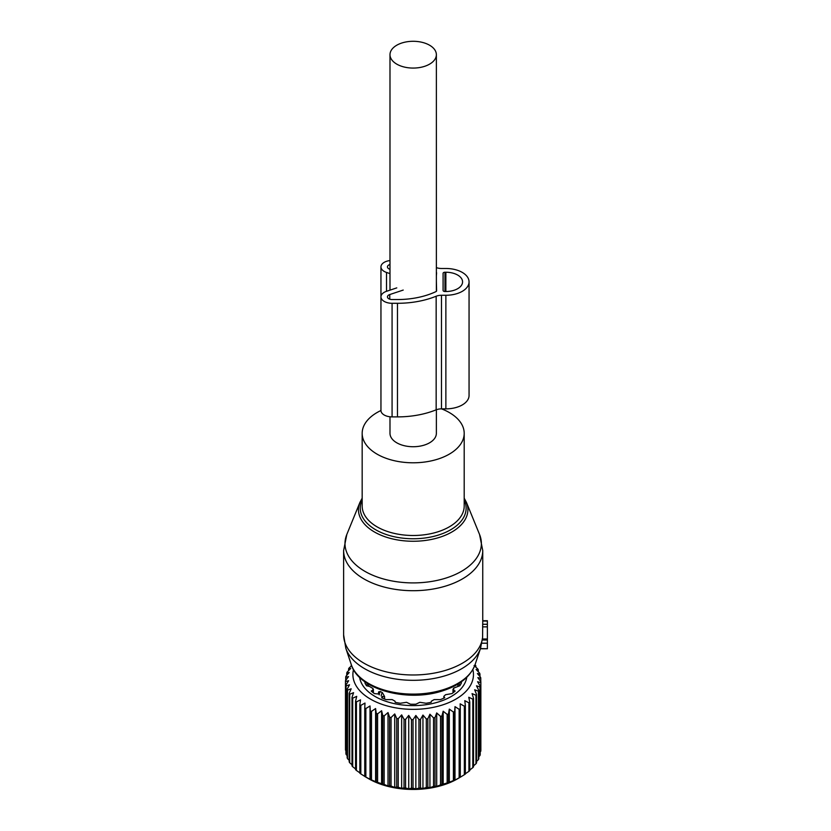 <?xml version="1.0" encoding="UTF-8"?>
<svg xmlns="http://www.w3.org/2000/svg" width="831" height="831" viewBox="0 0 831 831"><rect width="100%" height="100%" fill="white"/><g stroke="black" fill="none" stroke-linecap="round" stroke-linejoin="round"><path stroke-width="1.25" d="M389.988 416.778L389.988 433.335A23.185 13.389 0 0 0 396.782 442.809A23.185 13.389 0 0 0 422.055 445.707A23.185 13.389 0 0 0 436.368 433.335L436.368 409.745M396.782 64.143A23.185 13.389 0 0 0 422.055 67.051A23.185 13.389 0 0 0 436.368 54.68A23.185 13.389 0 0 0 429.575 45.217A23.185 13.389 0 0 0 404.313 42.308A23.185 13.389 0 0 0 389.988 54.68A23.185 13.389 0 0 0 396.782 64.143M380.951 410.514A51.013 29.449 0 0 0 362.171 433.335A51.013 29.449 0 0 0 437.636 459.19A51.013 29.449 0 0 0 464.197 433.335A51.013 29.449 0 0 0 441.552 408.862M345.81 648.211L343.619 634.822A69.565 40.158 0 0 0 446.527 670.066A69.565 40.158 0 0 0 482.593 637.502L480.557 648.211A68.62 39.618 0 0 1 446.081 675.468A68.62 39.618 0 0 1 345.81 648.211L351.295 664.623A63.031 36.387 0 0 0 443.401 689.657A63.031 36.387 0 0 0 475.072 664.623C470.502 676.6 459.688 685.336 442.643 690.831C407.709 702.59 358.545 689.73 351.295 664.623M482.593 637.502L482.686 624.278A69.565 40.158 0 0 0 482.749 622.668L482.749 550.548A69.565 40.158 0 0 1 446.527 585.793A69.565 40.158 0 0 1 343.619 550.548L346.807 534.489A68.204 39.379 180 0 0 371.831 574.844A68.204 39.379 180 0 0 445.883 578.085A68.204 39.379 180 0 0 479.56 534.489L482.749 550.548M482.686 624.278L487.382 624.278L487.382 620.715L482.749 620.715M480.432 648.585L487.382 648.751L480.37 648.751M487.382 648.585L487.382 624.278M482.531 638.977L487.382 638.977M351.669 665.673L349.093 667.989A67.706 39.088 180 0 0 348.605 668.851L348.605 670.575M475.01 664.779L475.249 664.977A67.706 39.088 180 0 1 475.851 665.808L474.075 665.527L477.846 669.017A67.706 39.088 180 0 1 478.147 669.599A67.706 39.088 180 0 1 478.292 669.879L476.111 669.474L479.664 673.193A67.706 39.088 180 0 1 479.944 674.076L477.378 673.525L480.671 677.462A67.706 39.088 180 0 1 480.775 678.356L477.867 677.629L480.858 681.763A67.706 39.088 180 0 1 480.796 682.667L477.576 681.742L480.225 686.063A67.706 39.088 180 0 1 479.996 686.946L476.495 685.804L478.781 690.281A67.706 39.088 180 0 1 478.376 691.153L474.657 689.782L476.537 694.394A67.706 39.088 180 0 1 475.966 695.235L472.06 693.615L473.525 698.331A67.706 39.088 180 0 1 472.797 699.131L468.757 697.261L469.785 702.06A67.706 39.088 180 0 1 468.913 702.808L464.778 700.678L465.35 705.519A67.706 39.088 180 0 1 464.342 706.205L460.166 703.815L460.281 708.687A67.706 39.088 180 0 1 459.148 709.3L454.993 706.641L454.65 711.502A67.706 39.088 180 0 1 453.404 712.053L449.311 709.123L448.511 713.954A67.706 39.088 180 0 1 447.171 714.411L443.183 711.232L441.936 715.99A67.706 39.088 180 0 1 440.523 716.364L436.701 712.936L435.018 717.6A67.706 39.088 180 0 1 433.543 717.88L429.928 714.224L427.84 718.763A67.706 39.088 180 0 1 426.313 718.95L422.948 715.065L420.476 719.469A67.706 39.088 180 0 1 418.928 719.553L415.853 715.46L413.028 719.698A67.706 39.088 180 0 1 411.47 719.677L408.727 715.398L405.58 719.449A67.706 39.088 180 0 1 404.032 719.334L401.653 714.889L398.226 718.732A67.706 39.088 180 0 1 396.709 718.514L394.725 713.943L391.048 717.548A67.706 39.088 180 0 1 389.583 717.246L388.015 712.551L384.151 715.917A67.706 39.088 180 0 1 382.748 715.522L381.606 710.744L377.596 713.86A67.706 39.088 180 0 1 376.277 713.372L375.591 708.542L371.478 711.398A67.706 39.088 180 0 1 370.252 710.837L370.024 705.966L365.858 708.563A67.706 39.088 180 0 1 364.757 707.919L364.986 703.057L360.82 705.384A67.706 39.088 180 0 1 359.844 704.678L360.529 699.847L356.416 701.904A67.706 39.088 180 0 1 355.575 701.146L356.717 696.368L352.697 698.175A67.706 39.088 180 0 1 352.012 697.365L353.58 692.67L349.716 694.228A67.706 39.088 180 0 1 349.186 693.376L351.181 688.795L347.503 690.114A67.706 39.088 180 0 1 347.14 689.231L349.519 684.796L346.091 685.887A67.706 39.088 180 0 1 345.904 684.993L348.636 680.714L345.499 681.586A67.706 39.088 180 0 1 345.478 680.693L348.542 676.6L345.717 677.286A67.706 39.088 180 0 1 345.862 676.392L349.228 672.497L346.756 673.017A67.706 39.088 180 0 1 347.078 672.144L350.692 668.477L348.605 668.851M472.849 669.568A60.289 34.809 180 0 1 426.012 708.552A60.289 34.809 180 0 1 355.336 684.339A60.289 34.809 180 0 1 353.507 669.568M349.186 760.313L347.503 758.651A67.706 39.088 0 0 1 347.14 757.768L347.14 689.231M347.14 755.608L346.091 754.423A67.706 39.088 0 0 1 345.904 753.53L345.904 684.993M345.904 750.653L345.499 750.123A67.706 39.088 0 0 1 345.478 749.23L345.478 680.693M351.233 664.821L351.233 666.057M346.756 673.017L346.756 675.354M345.717 677.286L345.717 680.36M345.499 681.586L345.499 750.123M346.091 685.887L346.091 754.423M347.503 690.114L347.503 758.651M466.762 677.327A53.797 31.059 180 0 1 418.44 705.457A53.797 31.059 180 0 1 361.558 683.29A53.797 31.059 180 0 1 359.605 677.327M475.851 665.808L475.851 667.158M480.225 751.92L480.796 751.203A67.706 39.088 0 0 0 480.858 750.3L480.858 681.763M478.781 756.812L479.996 755.483A67.706 39.088 0 0 0 480.225 754.6L480.225 686.063M476.537 761.456L478.376 759.69A67.706 39.088 0 0 0 478.781 758.817L478.781 690.281M473.525 765.85L475.966 763.772A67.706 39.088 0 0 0 476.537 762.931L476.537 694.394M469.785 769.953L472.797 767.667A67.706 39.088 0 0 0 473.525 766.868L473.525 698.331M464.778 774.128L468.913 771.345A67.706 39.088 0 0 0 469.785 770.597L469.785 702.06M454.993 706.641L454.993 780.101L459.148 777.837A67.706 39.088 0 0 0 460.281 777.224L464.342 774.741A67.706 39.088 0 0 0 465.35 774.056L465.35 705.519M454.993 780.101L454.65 780.039A67.706 39.088 0 0 1 453.404 780.589L448.511 782.49A67.706 39.088 0 0 1 447.171 782.947L441.936 784.526A67.706 39.088 0 0 1 440.523 784.9L436.701 786.396L435.018 786.136A67.706 39.088 0 0 1 433.543 786.417L429.928 787.674L427.84 787.3A67.706 39.088 0 0 1 426.313 787.487L422.948 788.526L420.476 788.006A67.706 39.088 0 0 1 418.928 788.089L415.853 788.92L413.028 788.235A67.706 39.088 0 0 1 411.47 788.214L408.727 788.858L405.58 787.985A67.706 39.088 0 0 1 404.032 787.871L401.653 788.349L398.226 787.269A67.706 39.088 0 0 1 396.709 787.05L394.725 787.393L391.048 786.084A67.706 39.088 0 0 1 389.583 785.783L388.015 786.012L384.151 784.454A67.706 39.088 0 0 1 382.748 784.059L377.596 782.397A67.706 39.088 0 0 1 376.277 781.909L371.478 779.935A67.706 39.088 0 0 1 370.252 779.374L365.858 777.099A67.706 39.088 0 0 1 365.308 776.777A67.706 39.088 0 0 1 364.757 776.455L364.757 707.919M364.986 776.518L360.82 773.921A67.706 39.088 0 0 1 359.844 773.214L359.844 704.678M360.529 773.308L356.416 770.441A67.706 39.088 0 0 1 355.575 769.683L355.575 701.146M355.575 768.955L352.697 766.712A67.706 39.088 0 0 1 352.012 765.902L352.012 697.365M352.012 764.78L349.716 762.765A67.706 39.088 0 0 1 349.186 761.913L349.186 693.376M365.308 776.777L368.912 778.865A62.605 36.148 0 0 0 457.455 778.865L460.239 777.255M349.716 694.228L349.716 762.765M352.697 698.175L352.697 766.712M356.416 701.904L356.416 770.441M360.82 705.384L360.82 773.921M365.858 708.563L365.858 777.099M370.024 705.966L370.024 779.426M370.252 710.837L370.252 779.374M371.478 711.398L371.478 779.935M375.591 708.542L375.591 782.002M376.277 713.372L376.277 781.909M377.596 713.86L377.596 782.397M381.606 710.744L381.606 784.204M382.748 715.522L382.748 784.059M384.151 715.917L384.151 784.454M388.015 712.551L388.015 786.012M389.583 717.246L389.583 785.783M391.048 717.548L391.048 786.084M394.725 713.943L394.725 787.393M396.709 718.514L396.709 787.05M398.226 718.732L398.226 787.269M401.653 714.889L401.653 788.349M404.032 719.334L404.032 787.871M405.58 719.449L405.58 787.985M408.727 715.398L408.727 788.858M411.47 719.677L411.47 788.214M413.028 719.698L413.028 788.235M415.853 715.46L415.853 788.92M418.928 719.553L418.928 788.089M420.476 719.469L420.476 788.006M422.948 715.065L422.948 788.526M426.313 718.95L426.313 787.487M427.84 718.763L427.84 787.3M429.928 714.224L429.928 787.674M433.543 717.88L433.543 786.417M435.018 717.6L435.018 786.136M436.701 712.936L436.701 786.396M440.523 716.364L440.523 784.9M441.936 715.99L441.936 784.526M443.183 711.232L443.183 784.693M447.171 714.411L447.171 782.947M448.511 713.954L448.511 782.49M449.311 709.123L449.311 782.584M453.404 712.053L453.404 780.589M454.65 711.502L454.65 780.039M459.148 709.3L459.148 777.837M460.281 708.687L460.281 777.224M464.342 706.205L464.342 774.741M468.913 702.808L468.913 771.345M472.797 699.131L472.797 767.667M475.966 695.235L475.966 763.772M478.376 691.153L478.376 759.69M479.996 686.946L479.996 755.483M480.796 682.667L480.796 751.203M480.775 678.356L480.775 681.649M479.944 674.076L479.944 676.579M478.292 669.879L478.292 671.749M366.055 682.542L364.871 682.791A49.995 28.867 180 0 0 365.214 683.498A49.995 28.867 180 0 0 366.544 685.772L369.452 686.437L372.984 688.515L372.787 690.218L371.197 691.049A49.995 28.867 180 0 0 374.386 693.584L379.31 694.093M372.984 688.515L372.787 692.379M382.52 698.175L382.52 696.347L381.647 697.77A49.995 28.867 180 0 0 386.031 699.609L392.18 699.598L395.026 701.198L395.172 702.299A49.995 28.867 180 0 0 400.334 703.265L406.546 702.299L410.472 704.2A49.995 28.867 180 0 0 415.895 704.2L419.821 702.299L426.033 703.265A49.995 28.867 180 0 0 431.185 702.299L431.341 701.198L434.187 699.598L440.326 699.609A49.995 28.867 180 0 0 444.72 697.77L443.962 696.731L443.962 698.113M460.301 682.542L461.496 682.791A49.995 28.867 180 0 1 459.823 685.772L453.799 688.037L453.581 690.218L455.159 691.049A49.995 28.867 180 0 1 451.971 693.584L445.582 694.716L443.837 696.347L443.837 698.175M453.383 688.515L453.581 692.379M380.401 691.517L382.374 692.649L384.566 696.482L384.566 699.048L384.566 696.482L382.374 692.649A4.176 2.41 120 0 0 381.211 696.035A4.176 2.41 120 0 1 382.374 692.649L380.401 691.517L378.656 691.828L380.401 691.517A4.176 2.41 120 0 0 379.237 694.893A4.176 2.41 120 0 1 380.401 691.517M396.782 287.879L386.508 291.307A11.125 6.43 0 0 0 380.951 296.864L380.951 410.462A11.125 6.43 0 0 0 392.076 416.892L397.467 416.892A67.321 38.87 0 0 0 436.161 409.828A9.276 5.36 0 0 1 441.49 408.862L445.873 408.862A23.185 13.389 0 0 0 469.058 395.473L469.058 281.875A23.185 13.389 0 0 0 445.873 268.486L441.49 268.486A9.276 5.36 0 0 1 436.368 267.603M441.49 408.862L441.49 295.265L445.873 295.265A23.185 13.389 0 0 0 469.058 281.875M380.951 380.473L380.951 266.886A11.125 6.43 0 0 0 386.508 272.443L389.988 273.607M389.988 260.57A11.125 6.43 0 0 0 380.951 266.886M380.951 296.864A11.125 6.43 0 0 0 392.076 303.294L397.467 303.294A67.321 38.87 0 0 0 436.161 296.231A9.276 5.36 0 0 1 441.49 295.265M444.949 291.515L445.873 291.515A16.693 9.64 0 0 0 462.566 281.875A16.693 9.64 0 0 0 445.873 272.236L444.949 272.236A1.859 1.07 0 0 0 443.089 273.306L443.089 290.445A1.859 1.07 0 0 0 444.949 291.515L444.949 272.236M443.089 290.445L443.089 273.306M403.212 290.071L389.76 294.548A4.633 2.68 0 0 0 387.443 296.864A4.633 2.68 0 0 0 392.076 299.544L397.467 299.544A60.829 35.12 0 0 0 435.911 291.639A1.859 1.07 0 0 0 436.597 290.808L436.368 280.971M389.988 269.275L389.76 269.202A4.633 2.68 0 0 1 387.443 266.886A4.633 2.68 0 0 1 389.988 264.487M436.368 275.819L436.597 272.942A1.859 1.07 0 0 0 436.368 272.423M436.368 277.222L436.368 279.569M362.171 433.335L362.171 506.037A51.013 29.449 0 0 0 437.636 531.892A51.013 29.449 0 0 0 464.197 506.037L464.197 433.335M362.171 500.033A52.935 30.56 0 0 0 380.286 532.141A52.935 30.56 0 0 0 438.56 535.019A52.935 30.56 0 0 0 464.197 500.033M362.171 498.164L359.927 502.402A54.721 31.599 0 0 0 380.006 534.79A54.721 31.599 0 0 0 439.412 537.387A54.721 31.599 0 0 0 466.44 502.402L464.197 498.164M482.749 621.058L487.382 621.058M481.897 643.204L487.382 643.204M482.385 640.005L487.382 640.005M482.593 626.854L487.382 626.854M367.125 685.907L367.125 683.248M382.395 698.113L382.395 696.731M459.231 683.248L459.231 685.907M382.509 696.492A3.251 1.87 0 0 0 384.566 696.482A3.251 1.87 0 0 1 382.509 696.492M378.292 693.573A3.251 1.87 0 0 0 378.334 693.854L378.292 693.573A3.251 1.87 0 0 0 378.334 693.854L378.656 691.828M445.873 408.862L445.873 295.265M386.508 291.307L386.508 272.443M392.076 416.892L392.076 303.294M397.467 416.892L397.467 303.294M436.161 409.828L436.161 296.231M445.873 291.515L445.873 272.236M389.76 299.191L389.76 294.548M436.368 291.328L436.368 54.68M389.988 290.144L389.988 54.68M475.072 664.623L480.557 648.211M466.44 502.402L479.56 534.489M359.927 502.402L346.807 534.489M343.619 634.822L343.619 550.548M368.507 686.219L368.507 684.1M373.389 692.846L373.389 689.387M452.978 692.846L452.978 689.387M457.86 686.219L457.86 684.1"/></g></svg>
